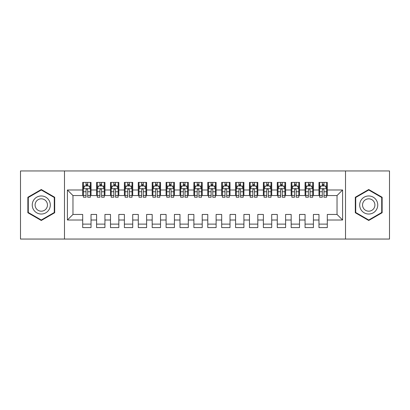 <?xml version="1.0" encoding="UTF-8"?>
<svg xmlns="http://www.w3.org/2000/svg" width="410" height="410" viewBox="0 0 410 410"><rect width="100%" height="100%" fill="white"/><g stroke="black" fill="none" stroke-linecap="round" stroke-linejoin="round"><path stroke-width="0.61" d="M345.512 239.05L389.5 239.05L389.5 170.95L345.512 170.95L345.512 239.05L64.488 239.05L64.488 170.95L20.5 170.95L20.5 239.05L64.488 239.05M345.512 170.95L64.488 170.95M67.409 220.011L67.409 189.989L82.697 189.989L82.697 195.549L72.965 195.549L72.965 214.45L67.409 220.011L82.697 220.011L82.697 227.586L91.035 227.586L91.035 220.011L96.591 220.011L96.591 227.586L104.934 227.586L104.934 220.011L110.49 220.011L110.49 227.586L118.828 227.586L118.828 220.011L124.389 220.011L124.389 227.586L132.727 227.586L132.727 220.011L138.288 220.011L138.288 227.586L146.626 227.586L146.626 220.011L152.187 220.011L152.187 227.586L160.525 227.586L160.525 220.011L166.086 220.011L166.086 227.586L174.424 227.586L174.424 220.011L179.985 220.011L179.985 227.586L188.323 227.586L188.323 220.011L193.884 220.011L193.884 227.586L202.222 227.586L202.222 220.011L207.778 220.011L207.778 227.586L216.116 227.586L216.116 220.011L221.677 220.011L221.677 227.586L230.015 227.586L230.015 220.011L235.576 220.011L235.576 227.586L243.914 227.586L243.914 220.011L249.475 220.011L249.475 227.586L257.813 227.586L257.813 220.011L263.374 220.011L263.374 227.586L271.712 227.586L271.712 220.011L277.273 220.011L277.273 227.586L285.611 227.586L285.611 220.011L291.172 220.011L291.172 227.586L299.51 227.586L299.51 220.011L305.066 220.011L305.066 227.586L313.409 227.586L313.409 220.011L318.965 220.011L318.965 227.586L327.303 227.586L327.303 214.45L337.035 214.45L337.035 195.549L327.303 195.549L327.303 189.989L342.591 189.989L342.591 220.011L327.303 220.011M327.303 189.989L327.303 182.414L318.965 182.414L318.965 189.989L313.409 189.989L313.409 182.414L305.066 182.414L305.066 189.989L299.51 189.989L299.51 182.414L291.172 182.414L291.172 189.989L285.611 189.989L285.611 182.414L277.273 182.414L277.273 189.989L271.712 189.989L271.712 182.414L263.374 182.414L263.374 189.989L257.813 189.989L257.813 182.414L249.475 182.414L249.475 189.989L243.914 189.989L243.914 182.414L235.576 182.414L235.576 189.989L230.015 189.989L230.015 182.414L221.677 182.414L221.677 189.989L216.116 189.989L216.116 182.414L207.778 182.414L207.778 189.989L202.222 189.989L202.222 182.414L193.884 182.414L193.884 189.989L188.323 189.989L188.323 182.414L179.985 182.414L179.985 189.989L174.424 189.989L174.424 182.414L166.086 182.414L166.086 189.989L160.525 189.989L160.525 182.414L152.187 182.414L152.187 189.989L146.626 189.989L146.626 182.414L138.288 182.414L138.288 189.989L132.727 189.989L132.727 182.414L124.389 182.414L124.389 189.989L118.828 189.989L118.828 182.414L110.49 182.414L110.49 189.989L104.934 189.989L104.934 182.414L96.591 182.414L96.591 189.989L91.035 189.989L91.035 182.414L82.697 182.414L82.697 189.989M313.409 220.011L313.409 214.45L318.965 214.45L318.965 220.011M342.591 189.989L337.035 195.549M299.51 220.011L299.51 214.45L305.066 214.45L305.066 220.011M318.965 189.989L318.965 195.549L313.409 195.549L313.409 189.989M285.611 220.011L285.611 214.45L291.172 214.45L291.172 220.011M305.066 189.989L305.066 195.549L299.51 195.549L299.51 189.989M271.712 220.011L271.712 214.45L277.273 214.45L277.273 220.011M291.172 189.989L291.172 195.549L285.611 195.549L285.611 189.989M257.813 220.011L257.813 214.45L263.374 214.45L263.374 220.011M277.273 189.989L277.273 195.549L271.712 195.549L271.712 189.989M243.914 220.011L243.914 214.45L249.475 214.45L249.475 220.011M263.374 189.989L263.374 195.549L257.813 195.549L257.813 189.989M230.015 220.011L230.015 214.45L235.576 214.45L235.576 220.011M249.475 189.989L249.475 195.549L243.914 195.549L243.914 189.989M216.116 220.011L216.116 214.45L221.677 214.45L221.677 220.011M235.576 189.989L235.576 195.549L230.015 195.549L230.015 189.989M202.222 220.011L202.222 214.45L207.778 214.45L207.778 220.011M221.677 189.989L221.677 195.549L216.116 195.549L216.116 189.989M188.323 220.011L188.323 214.45L193.884 214.45L193.884 220.011M207.778 189.989L207.778 195.549L202.222 195.549L202.222 189.989M174.424 220.011L174.424 214.45L179.985 214.45L179.985 220.011M193.884 189.989L193.884 195.549L188.323 195.549L188.323 189.989M160.525 220.011L160.525 214.45L166.086 214.45L166.086 220.011M179.985 189.989L179.985 195.549L174.424 195.549L174.424 189.989M146.626 220.011L146.626 214.45L152.187 214.45L152.187 220.011M166.086 189.989L166.086 195.549L160.525 195.549L160.525 189.989M132.727 220.011L132.727 214.45L138.288 214.45L138.288 220.011M152.187 189.989L152.187 195.549L146.626 195.549L146.626 189.989M118.828 220.011L118.828 214.45L124.389 214.45L124.389 220.011M138.288 189.989L138.288 195.549L132.727 195.549L132.727 189.989M104.934 220.011L104.934 214.45L110.49 214.45L110.49 220.011M124.389 189.989L124.389 195.549L118.828 195.549L118.828 189.989M91.035 220.011L91.035 214.45L96.591 214.45L96.591 220.011M110.49 189.989L110.49 195.549L104.934 195.549L104.934 189.989M72.965 214.45L82.697 214.45L82.697 220.011M96.591 189.989L96.591 195.549L91.035 195.549L91.035 189.989M318.965 185.889L319.662 185.889M322.301 185.889L323.972 185.889M326.611 185.889L327.303 185.889M305.066 185.889L305.763 185.889M308.402 185.889L310.073 185.889M312.712 185.889L313.409 185.889M291.172 185.889L291.864 185.889M294.503 185.889L296.174 185.889M298.813 185.889L299.51 185.889M277.273 185.889L277.965 185.889M280.609 185.889L282.275 185.889M284.914 185.889L285.611 185.889M263.374 185.889L264.066 185.889M266.71 185.889L268.376 185.889M271.015 185.889L271.712 185.889M249.475 185.889L250.172 185.889M252.811 185.889L254.477 185.889M257.116 185.889L257.813 185.889M235.576 185.889L236.273 185.889M238.912 185.889L240.578 185.889M243.222 185.889L243.914 185.889M221.677 185.889L222.374 185.889M225.013 185.889L226.684 185.889M229.323 185.889L230.015 185.889M207.778 185.889L208.475 185.889M211.114 185.889L212.785 185.889M215.424 185.889L216.116 185.889M193.884 185.889L194.576 185.889M197.215 185.889L198.886 185.889M201.525 185.889L202.222 185.889M179.985 185.889L180.677 185.889M183.316 185.889L184.987 185.889M187.626 185.889L188.323 185.889M166.086 185.889L166.778 185.889M169.422 185.889L171.088 185.889M173.727 185.889L174.424 185.889M152.187 185.889L152.884 185.889M155.523 185.889L157.189 185.889M159.828 185.889L160.525 185.889M138.288 185.889L138.985 185.889M141.624 185.889L143.29 185.889M145.934 185.889L146.626 185.889M124.389 185.889L125.086 185.889M127.725 185.889L129.391 185.889M132.035 185.889L132.727 185.889M110.49 185.889L111.187 185.889M113.826 185.889L115.497 185.889M118.136 185.889L118.828 185.889M96.591 185.889L97.288 185.889M99.927 185.889L101.598 185.889M104.237 185.889L104.934 185.889M82.697 185.889L83.389 185.889M86.028 185.889L87.699 185.889M90.338 185.889L91.035 185.889M82.697 224.111L91.035 224.111M96.591 224.111L104.934 224.111M110.49 224.111L118.828 224.111M124.389 224.111L132.727 224.111M138.288 224.111L146.626 224.111M152.187 224.111L160.525 224.111M166.086 224.111L174.424 224.111M179.985 224.111L188.323 224.111M193.884 224.111L202.222 224.111M207.778 224.111L216.116 224.111M221.677 224.111L230.015 224.111M235.576 224.111L243.914 224.111M249.475 224.111L257.813 224.111M263.374 224.111L271.712 224.111M277.273 224.111L285.611 224.111M291.172 224.111L299.51 224.111M305.066 224.111L313.409 224.111M318.965 224.111L327.303 224.111M67.409 189.989L72.965 195.549M337.035 214.45L342.591 220.011M54.689 197.256L41.277 189.512L27.865 197.256L27.865 212.744L41.277 220.488L54.689 212.744L54.689 197.256M355.311 197.256L355.311 212.744L368.723 220.488L382.135 212.744L382.135 197.256L368.723 189.512L355.311 197.256M87.699 184.223L86.028 184.223M90.338 195.473L87.699 195.473L87.699 197.215L90.338 197.215L90.338 188.738L88.95 185.961L84.778 185.961L83.389 188.738L83.389 197.215L86.028 197.215L86.028 195.473L83.389 195.473M83.389 188.738L83.389 182.414M90.338 188.738L90.338 182.414M86.028 185.961L86.028 182.414M87.699 182.414L87.699 185.961M87.699 195.473L87.699 189.784C87.145 188.713 86.587 188.713 86.028 189.784L86.028 195.473M101.598 184.223L99.927 184.223M104.237 195.473L101.598 195.473L101.598 197.215L104.237 197.215L104.237 188.738L102.849 185.961L98.677 185.961L97.288 188.738L97.288 197.215L99.927 197.215L99.927 195.473L97.288 195.473M97.288 188.738L97.288 182.414M104.237 188.738L104.237 182.414M99.927 185.961L99.927 182.414M101.598 182.414L101.598 185.961M101.598 195.473L101.598 189.784C101.039 188.713 100.486 188.713 99.927 189.784L99.927 195.473M115.497 184.223L113.826 184.223M118.136 195.473L115.497 195.473L115.497 197.215L118.136 197.215L118.136 188.738L116.748 185.961L112.576 185.961L111.187 188.738L111.187 197.215L113.826 197.215L113.826 195.473L111.187 195.473M111.187 188.738L111.187 182.414M118.136 188.738L118.136 182.414M113.826 185.961L113.826 182.414M115.497 182.414L115.497 185.961M115.497 195.473L115.497 189.784C114.938 188.713 114.385 188.713 113.826 189.784L113.826 195.473M49.103 200.485A9.035 9.035 0 0 0 36.762 197.174A9.035 9.035 0 0 0 33.456 209.515A9.035 9.035 0 0 0 45.797 212.826A9.035 9.035 0 0 0 49.103 200.485M46.632 201.91A6.186 6.186 0 0 0 38.186 199.644A6.186 6.186 0 0 0 35.921 208.09A6.186 6.186 0 0 0 44.372 210.356A6.186 6.186 0 0 0 46.632 201.91M41.277 220.006L28.285 212.503L28.285 197.497L41.277 189.994L54.274 197.497L54.274 212.503L41.277 220.006M376.544 200.485A9.035 9.035 0 0 0 364.203 197.174A9.035 9.035 0 0 0 360.897 209.515A9.035 9.035 0 0 0 373.238 212.826A9.035 9.035 0 0 0 376.544 200.485M374.079 201.91A6.186 6.186 0 0 0 365.628 199.644A6.186 6.186 0 0 0 363.368 208.09A6.186 6.186 0 0 0 371.814 210.356A6.186 6.186 0 0 0 374.079 201.91M368.723 220.006L355.726 212.503L355.726 197.497L368.723 189.994L381.715 197.497L381.715 212.503L368.723 220.006M129.391 184.223L127.725 184.223M132.035 195.473L129.391 195.473L129.391 197.215L132.035 197.215L132.035 188.738L130.646 185.961L126.475 185.961L125.086 188.738L125.086 197.215L127.725 197.215L127.725 195.473L125.086 195.473M125.086 188.738L125.086 182.414M132.035 188.738L132.035 182.414M127.725 185.961L127.725 182.414M129.391 182.414L129.391 185.961M129.391 195.473L129.391 189.784C128.837 188.713 128.284 188.713 127.725 189.784L127.725 195.473M143.29 184.223L141.624 184.223M145.934 195.473L143.29 195.473L143.29 197.215L145.934 197.215L145.934 188.738L144.54 185.961L140.374 185.961L138.985 188.738L138.985 197.215L141.624 197.215L141.624 195.473L138.985 195.473M138.985 188.738L138.985 182.414M145.934 188.738L145.934 182.414M141.624 185.961L141.624 182.414M143.29 182.414L143.29 185.961M143.29 195.473L143.29 189.784C142.736 188.713 142.183 188.713 141.624 189.784L141.624 195.473M157.189 184.223L155.523 184.223M159.828 195.473L157.189 195.473L157.189 197.215L159.828 197.215L159.828 188.738L158.439 185.961L154.273 185.961L152.884 188.738L152.884 197.215L155.523 197.215L155.523 195.473L152.884 195.473M152.884 188.738L152.884 182.414M159.828 188.738L159.828 182.414M155.523 185.961L155.523 182.414M157.189 182.414L157.189 185.961M157.189 195.473L157.189 189.784C156.635 188.713 156.077 188.713 155.523 189.784L155.523 195.473M171.088 184.223L169.422 184.223M173.727 195.473L171.088 195.473L171.088 197.215L173.727 197.215L173.727 188.738L172.338 185.961L168.172 185.961L166.778 188.738L166.778 197.215L169.422 197.215L169.422 195.473L166.778 195.473M166.778 188.738L166.778 182.414M173.727 188.738L173.727 182.414M169.422 185.961L169.422 182.414M171.088 182.414L171.088 185.961M171.088 195.473L171.088 189.784C170.534 188.713 169.976 188.713 169.422 189.784L169.422 195.473M184.987 184.223L183.316 184.223M187.626 195.473L184.987 195.473L184.987 197.215L187.626 197.215L187.626 188.738L186.237 185.961L182.066 185.961L180.677 188.738L180.677 197.215L183.316 197.215L183.316 195.473L180.677 195.473M180.677 188.738L180.677 182.414M187.626 188.738L187.626 182.414M183.316 185.961L183.316 182.414M184.987 182.414L184.987 185.961M184.987 195.473L184.987 189.784C184.433 188.713 183.875 188.713 183.316 189.784L183.316 195.473M198.886 184.223L197.215 184.223M201.525 195.473L198.886 195.473L198.886 197.215L201.525 197.215L201.525 188.738L200.136 185.961L195.965 185.961L194.576 188.738L194.576 197.215L197.215 197.215L197.215 195.473L194.576 195.473M194.576 188.738L194.576 182.414M201.525 188.738L201.525 182.414M197.215 185.961L197.215 182.414M198.886 182.414L198.886 185.961M198.886 195.473L198.886 189.784C198.327 188.713 197.774 188.713 197.215 189.784L197.215 195.473M212.785 184.223L211.114 184.223M215.424 195.473L212.785 195.473L212.785 197.215L215.424 197.215L215.424 188.738L214.035 185.961L209.864 185.961L208.475 188.738L208.475 197.215L211.114 197.215L211.114 195.473L208.475 195.473M208.475 188.738L208.475 182.414M215.424 188.738L215.424 182.414M211.114 185.961L211.114 182.414M212.785 182.414L212.785 185.961M212.785 195.473L212.785 189.784C212.226 188.713 211.673 188.713 211.114 189.784L211.114 195.473M226.684 184.223L225.013 184.223M229.323 195.473L226.684 195.473L226.684 197.215L229.323 197.215L229.323 188.738L227.934 185.961L223.763 185.961L222.374 188.738L222.374 197.215L225.013 197.215L225.013 195.473L222.374 195.473M222.374 188.738L222.374 182.414M229.323 188.738L229.323 182.414M225.013 185.961L225.013 182.414M226.684 182.414L226.684 185.961M226.684 195.473L226.684 189.784C226.125 188.713 225.572 188.713 225.013 189.784L225.013 195.473M240.578 184.223L238.912 184.223M243.222 195.473L240.578 195.473L240.578 197.215L243.222 197.215L243.222 188.738L241.828 185.961L237.662 185.961L236.273 188.738L236.273 197.215L238.912 197.215L238.912 195.473L236.273 195.473M236.273 188.738L236.273 182.414M243.222 188.738L243.222 182.414M238.912 185.961L238.912 182.414M240.578 182.414L240.578 185.961M240.578 195.473L240.578 189.784C240.024 188.713 239.471 188.713 238.912 189.784L238.912 195.473M254.477 184.223L252.811 184.223M257.116 195.473L254.477 195.473L254.477 197.215L257.116 197.215L257.116 188.738L255.727 185.961L251.561 185.961L250.172 188.738L250.172 197.215L252.811 197.215L252.811 195.473L250.172 195.473M250.172 188.738L250.172 182.414M257.116 188.738L257.116 182.414M252.811 185.961L252.811 182.414M254.477 182.414L254.477 185.961M254.477 195.473L254.477 189.784C253.923 188.713 253.365 188.713 252.811 189.784L252.811 195.473M268.376 184.223L266.71 184.223M271.015 195.473L268.376 195.473L268.376 197.215L271.015 197.215L271.015 188.738L269.626 185.961L265.46 185.961L264.066 188.738L264.066 197.215L266.71 197.215L266.71 195.473L264.066 195.473M264.066 188.738L264.066 182.414M271.015 188.738L271.015 182.414M266.71 185.961L266.71 182.414M268.376 182.414L268.376 185.961M268.376 195.473L268.376 189.784C267.822 188.713 267.264 188.713 266.71 189.784L266.71 195.473M282.275 184.223L280.609 184.223M284.914 195.473L282.275 195.473L282.275 197.215L284.914 197.215L284.914 188.738L283.525 185.961L279.353 185.961L277.965 188.738L277.965 197.215L280.609 197.215L280.609 195.473L277.965 195.473M277.965 188.738L277.965 182.414M284.914 188.738L284.914 182.414M280.609 185.961L280.609 182.414M282.275 182.414L282.275 185.961M282.275 195.473L282.275 189.784C281.721 188.713 281.163 188.713 280.609 189.784L280.609 195.473M296.174 184.223L294.503 184.223M298.813 195.473L296.174 195.473L296.174 197.215L298.813 197.215L298.813 188.738L297.424 185.961L293.252 185.961L291.864 188.738L291.864 197.215L294.503 197.215L294.503 195.473L291.864 195.473M291.864 188.738L291.864 182.414M298.813 188.738L298.813 182.414M294.503 185.961L294.503 182.414M296.174 182.414L296.174 185.961M296.174 195.473L296.174 189.784C295.62 188.713 295.062 188.713 294.503 189.784L294.503 195.473M310.073 184.223L308.402 184.223M312.712 195.473L310.073 195.473L310.073 197.215L312.712 197.215L312.712 188.738L311.323 185.961L307.151 185.961L305.763 188.738L305.763 197.215L308.402 197.215L308.402 195.473L305.763 195.473M305.763 188.738L305.763 182.414M312.712 188.738L312.712 182.414M308.402 185.961L308.402 182.414M310.073 182.414L310.073 185.961M310.073 195.473L310.073 189.784C309.514 188.713 308.961 188.713 308.402 189.784L308.402 195.473M323.972 184.223L322.301 184.223M326.611 195.473L323.972 195.473L323.972 197.215L326.611 197.215L326.611 188.738L325.222 185.961L321.05 185.961L319.662 188.738L319.662 197.215L322.301 197.215L322.301 195.473L319.662 195.473M319.662 188.738L319.662 182.414M326.611 188.738L326.611 182.414M322.301 185.961L322.301 182.414M323.972 182.414L323.972 185.961M323.972 195.473L323.972 189.784C323.413 188.713 322.86 188.713 322.301 189.784L322.301 195.473M90.302 188.672L83.425 188.672M83.389 186.125L84.696 186.125M89.031 186.125L90.338 186.125M86.028 191.747L83.389 191.747M90.338 191.747L87.699 191.747M87.699 185.105L86.028 185.105M104.201 188.672L97.324 188.672M97.288 186.125L98.595 186.125M102.93 186.125L104.237 186.125M99.927 191.747L97.288 191.747M104.237 191.747L101.598 191.747M101.598 185.105L99.927 185.105M118.1 188.672L111.223 188.672M111.187 186.125L112.494 186.125M116.829 186.125L118.136 186.125M113.826 191.747L111.187 191.747M118.136 191.747L115.497 191.747M115.497 185.105L113.826 185.105M131.999 188.672L125.122 188.672M125.086 186.125L126.393 186.125M130.728 186.125L132.035 186.125M127.725 191.747L125.086 191.747M132.035 191.747L129.391 191.747M129.391 185.105L127.725 185.105M145.898 188.672L139.016 188.672M138.985 186.125L140.292 186.125M144.627 186.125L145.934 186.125M141.624 191.747L138.985 191.747M145.934 191.747L143.29 191.747M143.29 185.105L141.624 185.105M159.797 188.672L152.915 188.672M152.884 186.125L154.186 186.125M158.526 186.125L159.828 186.125M155.523 191.747L152.884 191.747M159.828 191.747L157.189 191.747M157.189 185.105L155.523 185.105M173.696 188.672L166.814 188.672M166.778 186.125L168.085 186.125M172.42 186.125L173.727 186.125M169.422 191.747L166.778 191.747M173.727 191.747L171.088 191.747M171.088 185.105L169.422 185.105M187.59 188.672L180.713 188.672M180.677 186.125L181.984 186.125M186.319 186.125L187.626 186.125M183.316 191.747L180.677 191.747M187.626 191.747L184.987 191.747M184.987 185.105L183.316 185.105M201.489 188.672L194.612 188.672M194.576 186.125L195.883 186.125M200.218 186.125L201.525 186.125M197.215 191.747L194.576 191.747M201.525 191.747L198.886 191.747M198.886 185.105L197.215 185.105M215.388 188.672L208.511 188.672M208.475 186.125L209.782 186.125M214.117 186.125L215.424 186.125M211.114 191.747L208.475 191.747M215.424 191.747L212.785 191.747M212.785 185.105L211.114 185.105M229.287 188.672L222.41 188.672M222.374 186.125L223.681 186.125M228.016 186.125L229.323 186.125M225.013 191.747L222.374 191.747M229.323 191.747L226.684 191.747M226.684 185.105L225.013 185.105M243.186 188.672L236.303 188.672M236.273 186.125L237.58 186.125M241.915 186.125L243.222 186.125M238.912 191.747L236.273 191.747M243.222 191.747L240.578 191.747M240.578 185.105L238.912 185.105M257.085 188.672L250.202 188.672M250.172 186.125L251.473 186.125M255.814 186.125L257.116 186.125M252.811 191.747L250.172 191.747M257.116 191.747L254.477 191.747M254.477 185.105L252.811 185.105M270.984 188.672L264.101 188.672M264.066 186.125L265.372 186.125M269.708 186.125L271.015 186.125M266.71 191.747L264.066 191.747M271.015 191.747L268.376 191.747M268.376 185.105L266.71 185.105M284.878 188.672L278 188.672M277.965 186.125L279.271 186.125M283.607 186.125L284.914 186.125M280.609 191.747L277.965 191.747M284.914 191.747L282.275 191.747M282.275 185.105L280.609 185.105M298.777 188.672L291.899 188.672M291.864 186.125L293.17 186.125M297.506 186.125L298.813 186.125M294.503 191.747L291.864 191.747M298.813 191.747L296.174 191.747M296.174 185.105L294.503 185.105M312.676 188.672L305.798 188.672M305.763 186.125L307.069 186.125M311.405 186.125L312.712 186.125M308.402 191.747L305.763 191.747M312.712 191.747L310.073 191.747M310.073 185.105L308.402 185.105M326.575 188.672L319.697 188.672M319.662 186.125L320.968 186.125M325.304 186.125L326.611 186.125M322.301 191.747L319.662 191.747M326.611 191.747L323.972 191.747M323.972 185.105L322.301 185.105"/></g></svg>
